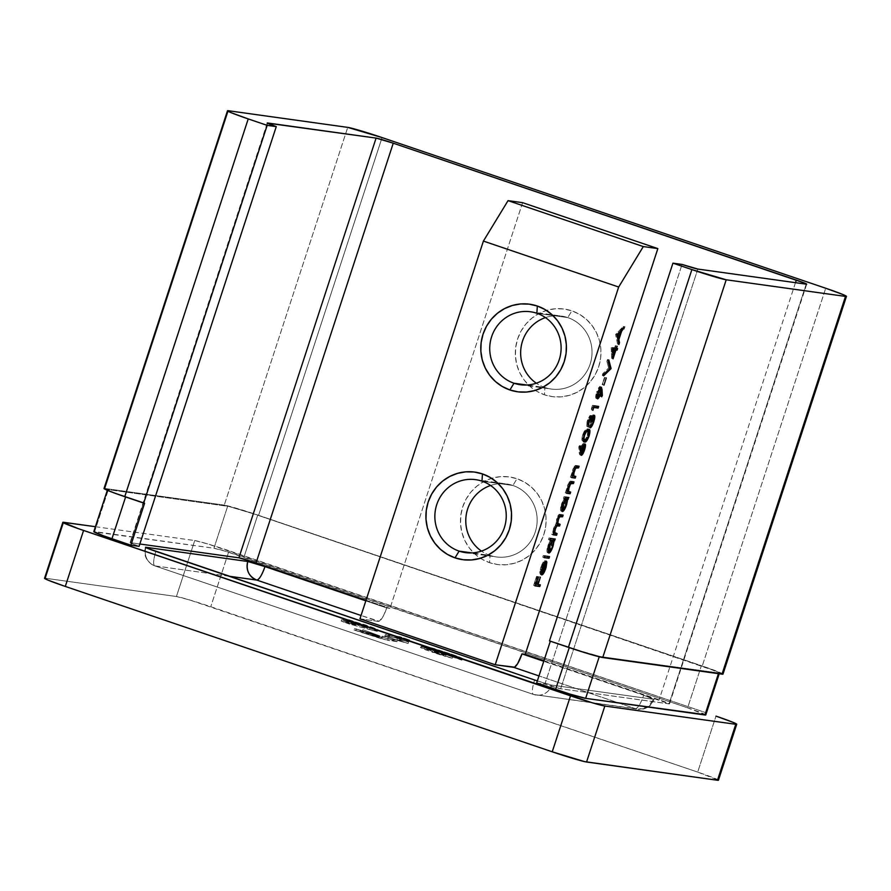 <?xml version="1.0" encoding="UTF-8"?>
<svg xmlns="http://www.w3.org/2000/svg" width="891" height="891" viewBox="0 0 891 891"><rect width="100%" height="100%" fill="white"/><g stroke="black" fill="none" stroke-linecap="round" stroke-linejoin="round"><path stroke-width="0.67" stroke-dasharray="4.46 3.34" d="M490.039 555.427A36.832 35.673 97.9 0 1 481.441 551.095A36.832 35.673 -82.1 0 0 490.039 555.427L471.985 552.91L490.039 555.427A36.832 35.673 -82.1 0 0 496.376 556.931A36.832 35.673 -82.1 0 0 536.182 528.686A36.832 35.673 -82.1 0 0 512.893 485.472L517.003 478.734A44.205 42.813 -82.1 0 0 491.587 478.311A44.205 42.813 -82.1 0 0 460.881 514.786A44.205 42.813 -82.1 0 0 480.438 558.278A44.205 42.813 -82.1 0 0 489.56 562.678L490.039 555.427L489.56 562.678L481.908 559.18L475.081 554.202L469.334 547.943L464.89 540.637L461.928 532.562L460.547 524.031L460.814 515.377L462.707 506.923L466.16 498.993L471.049 491.91L477.164 485.929L484.292 481.274L492.144 478.144L500.43 476.652L508.817 476.852L517.003 478.734L524.654 482.22L531.481 487.199L537.24 493.458L541.672 500.764L544.646 508.839L546.027 517.37L545.76 526.024L543.866 534.477L540.403 542.407L535.524 549.491L529.399 555.483L522.282 560.127L514.419 563.257L506.144 564.749L497.746 564.56L489.56 562.678A44.205 42.813 -82.1 0 0 543.866 534.477A44.205 42.813 -82.1 0 0 517.003 478.734L512.893 485.472A36.832 35.673 -82.1 0 0 506.556 483.969A36.832 35.673 -82.1 0 0 490.585 485.484A36.832 35.673 97.9 0 1 512.893 485.472L498.036 483.401L512.893 485.472A36.832 35.673 97.9 0 1 535.279 531.927A36.832 35.673 97.9 0 1 490.039 555.427M544.902 387.54A36.832 35.673 97.9 0 1 536.304 383.208A36.832 35.673 -82.1 0 0 544.902 387.54L526.859 385.023L544.902 387.54A36.832 35.673 -82.1 0 0 551.251 389.044A36.832 35.673 -82.1 0 0 591.056 360.799A36.832 35.673 -82.1 0 0 567.767 317.586L571.877 310.848A44.205 42.813 -82.1 0 0 546.461 310.424A44.205 42.813 -82.1 0 0 515.755 346.9A44.205 42.813 -82.1 0 0 535.313 390.392A44.205 42.813 -82.1 0 0 544.434 394.791L544.902 387.54L544.434 394.791L536.783 391.294L529.956 386.315L524.209 380.056L519.765 372.75L516.791 364.675L515.421 356.144L515.677 347.49L517.582 339.037L521.035 331.107L525.913 324.023L532.038 318.042L539.166 313.387L547.018 310.257L555.305 308.765L563.691 308.965L571.877 310.848L579.529 314.334L586.356 319.312L592.103 325.571L596.547 332.878L599.52 340.952L600.902 349.484L600.634 358.137L598.741 366.591L595.277 374.521L590.399 381.604L584.273 387.596L577.145 392.24L569.293 395.37L561.007 396.863L552.62 396.673L544.434 394.791A44.205 42.813 -82.1 0 0 598.741 366.591A44.205 42.813 -82.1 0 0 571.877 310.848L567.767 317.586A36.832 35.673 -82.1 0 0 561.43 316.082A36.832 35.673 -82.1 0 0 545.459 317.597A36.832 35.673 97.9 0 1 567.767 317.586L552.91 315.514L567.767 317.586A36.832 35.673 97.9 0 1 590.154 364.04A36.832 35.673 97.9 0 1 544.902 387.54M481.986 481.162L498.036 483.401L481.986 481.162M536.861 313.276L552.91 315.514L536.861 313.276M359.953 618.833L378.497 621.417L361.044 615.492L379.299 621.25L383.553 615.625L386.705 607.929L365.822 600.846L386.705 607.929A14.735 3.609 -71.2 0 1 378.497 621.417L359.953 618.833M228.931 576.199L154.934 565.885L533.664 694.501L635.495 708.69L538.977 675.924L635.495 708.69C637.967 708.178 640.707 703.678 643.703 695.214L543.766 661.278L643.703 695.214A14.735 3.609 -71.2 0 1 635.495 708.69A14.735 14.267 -82.1 0 0 638.034 709.292L533.664 694.501A14.735 3.609 -71.2 0 1 533.497 694.457A14.735 3.609 -71.2 0 1 534.6 680A14.735 3.609 108.8 0 0 533.497 694.457A14.735 3.609 108.8 0 0 533.664 694.501A14.735 14.267 -82.1 0 0 536.204 695.103A14.735 14.267 97.9 0 1 533.664 694.501L154.934 565.885A14.735 14.267 97.9 0 1 145.879 547.609A14.735 14.267 -82.1 0 0 154.934 565.885A14.735 3.609 -71.2 0 1 154.767 565.841A14.735 3.609 -71.2 0 1 155.869 551.384A14.735 3.609 108.8 0 0 154.767 565.841A14.735 3.609 108.8 0 0 154.934 565.885L228.931 576.199M382.094 636.241L388.22 637.098L397.475 640.239L382.506 637.644L354.451 628.545L379.989 635.951L362.871 629.714L379.989 635.951L354.451 628.545L388.097 638.936L397.475 640.239L388.22 637.098L387.763 638.491L397.018 641.643L397.475 640.239L397.018 641.643L387.641 640.328L388.097 638.936L387.641 640.328L362.927 632.978L363.383 631.574L362.927 632.978L353.994 629.937L354.451 628.545L353.994 629.937L356.099 630.238L356.556 628.834L356.099 630.238L366.257 633.679L366.713 632.287L366.257 633.679L378.096 637.143L378.552 635.751L378.096 637.143L379.533 637.343L379.989 635.951L379.533 637.343L360.309 630.817L360.766 629.425L360.309 630.817L362.414 631.118L362.871 629.714L362.414 631.118L381.638 637.644L382.094 636.241L381.638 637.644L387.763 638.491L388.22 637.098L382.094 636.241M377.673 629.982L349.105 622.43L341.687 619.679L356.099 623.577L343.993 618.967L349.606 619.947L375.969 628.756L378.285 629.959L377.216 631.385L377.673 629.982C379.455 630.037 375.389 628.355 365.477 624.936L344.394 618.677L343.224 620.091L344.394 618.677C342.3 618.521 346.209 620.158 356.099 623.577L341.687 619.679L370.11 628.11L369.654 629.514L348.648 623.834L349.105 622.43L348.648 623.834L341.22 621.072L341.687 619.679L341.22 621.072L355.643 624.97L356.099 623.577L355.643 624.97C345.753 621.55 341.843 619.924 343.937 620.08L365.02 626.328L365.477 624.936L365.02 626.328C374.933 629.748 378.998 631.429 377.216 631.385L369.654 629.514L370.11 628.11L377.673 629.982L377.216 631.385L371.146 628.478L351.912 622.141L343.302 620.203L355.643 624.97L341.22 621.072L348.648 623.834L377.216 631.385M397.464 638.301L408.568 642.066L385.335 634.659L399.881 636.686L409.593 639.983L397.464 638.301L409.593 639.983L399.881 636.686L385.335 634.659L408.568 642.066L408.111 643.469L399.881 641.152L400.337 639.76L399.881 641.152L384.879 636.063L385.335 634.659L384.879 636.063L399.424 638.09L399.881 636.686L399.424 638.09L409.136 641.386L409.593 639.983L409.136 641.386L397.007 639.693L397.464 638.301L397.007 639.693L408.111 643.469L408.568 642.066L397.464 638.301M431.255 649.528L452.695 656.823L421.866 646.81L431.667 649.093L425.375 646.209L434.396 648.592L455.501 655.564L462.518 658.672L438.216 650.307L435.276 649.806L445.879 653.66L431.255 649.528L443.462 653.315L445.879 653.66L435.053 649.506L445.7 652.691L462.574 658.616L461.538 660.075L461.995 658.683C464.066 658.783 459.678 656.968 448.841 653.237L425.375 646.209L424.305 647.623L425.375 646.209L431.667 649.093L420.864 646.22L420.407 647.623L421.376 646.209L432.67 650.809L452.695 656.823L435.343 651.198L434.886 652.591L442.526 654.93L442.983 653.526L442.526 654.93L452.238 658.226L452.695 656.823L452.238 658.226L445.522 656.455L445.979 655.063L445.522 656.455L432.213 652.212L432.67 650.809L432.213 652.212L420.92 647.612L431.211 650.497L431.667 649.093L431.211 650.497L424.907 647.612L448.385 654.64L448.841 653.237L448.385 654.64C459.221 658.371 463.61 660.175 461.538 660.075L451.826 656.778L452.283 655.375L451.826 656.778L445.244 654.094L445.7 652.691L445.244 654.094L434.596 650.909L435.053 649.506L434.496 651.043L445.422 655.052L445.879 653.66L445.422 655.052L443.005 654.718L443.462 653.315L443.005 654.718L430.799 650.931L431.255 649.528L430.587 650.942L431.255 649.528L435.343 651.198L434.886 652.591L452.238 658.226L424.561 649.494L420.597 647.579L431.211 650.497L424.316 647.657L430.832 649.082L451.848 655.832L462.061 660.064L437.759 651.711L445.422 655.052L430.799 650.931M722.98 674.131A29.47 1.337 18.1 0 0 702.253 665.989L825.712 288.239L702.253 665.989L722.924 674.186M104.982 488.491L228.441 110.74L104.982 488.491L108.357 489.638L227.651 506.266A25.783 1.169 -161.9 0 1 257.677 515.198L701.34 665.855A25.783 1.169 -161.9 0 1 719.482 672.983A25.783 1.169 -161.9 0 1 718.647 673.017L599.353 656.377L602.739 657.536L599.353 656.377A25.783 1.169 -161.9 0 1 569.327 647.456L550.382 641.03L569.271 647.623L599.353 656.377L718.647 673.017L722.022 674.164L716.208 671.279L257.677 515.198L258.59 515.321L382.061 137.57L258.59 515.321L702.253 665.989L258.59 515.321A29.47 1.337 18.1 0 0 224.265 505.119L347.735 127.38L224.265 505.119L258.59 515.321L224.265 505.119L227.651 506.266L108.357 489.638L107.722 489.905L110.796 491.364L124.751 496.666L144.598 503.226L125.664 496.788A25.783 1.169 -161.9 0 1 107.521 489.671A25.783 1.169 -161.9 0 1 108.357 489.638L104.982 488.491L224.265 505.119L104.982 488.491A29.47 1.337 18.1 0 0 104.024 488.524M536.672 682.996L544.869 684.143L682.049 264.427L544.869 684.143L536.672 682.996M95.415 526.704L194.728 540.547L207.792 543.956L706.44 712.878L229.054 550.749L210.755 606.715L229.054 550.749A29.47 1.337 -161.9 0 0 194.728 540.547L176.429 596.513L45.508 578.259L63.796 522.304L45.508 578.259L176.429 596.513L189.505 599.921L697.698 772.085L210.755 606.715A29.47 1.337 18.1 0 0 176.429 596.513L194.728 540.547L95.415 526.704M705.717 715.005L687.618 707.833L225.367 551.217L213.929 548.243L94.012 531.882M139.085 546.339L130.131 542.831L139.842 544L130.531 542.708A14.735 0.668 18.1 0 0 130.053 542.719A14.735 0.668 18.1 0 0 139.085 546.339M366.023 600.256L389.98 608.386L386.705 607.929L389.98 608.386L366.023 600.256M537.306 680.902L551.763 685.101L653.593 699.301L643.703 695.214L653.593 699.301L647.534 707.187L638.034 709.292A14.735 14.267 -82.1 0 0 653.593 699.301L551.763 685.101A14.735 14.267 97.9 0 1 536.204 695.103A14.735 14.267 -82.1 0 0 551.763 685.101A14.735 0.668 -161.9 0 1 537.351 680.924M543.956 660.688L669.486 703.901L560.662 688.776L544.869 684.143A14.735 0.668 18.1 0 0 560.662 688.776L669.041 703.89A14.735 0.668 18.1 0 0 669.52 703.868A14.735 0.668 18.1 0 0 659.151 699.803L543.956 660.688M795.485 282.67L659.151 699.803L795.485 282.67M522.594 202.669L389.98 608.386L522.594 202.669M718.436 780.226A29.47 1.337 18.1 0 0 697.698 772.085L715.985 716.119L697.698 772.085L718.38 780.271M45.508 578.259A29.47 1.337 18.1 0 0 44.55 578.292M267.612 123.303L130.531 542.708L267.612 123.303M806.221 284.173L669.041 703.89L806.221 284.173M697.842 269.06L560.662 688.776L697.842 269.06M145.5 547.308C144.153 551.752 144.687 555.939 147.126 559.871L151.136 564.025L154.767 565.841L533.497 694.457L638.034 709.292L645.34 708.456C649.628 706.719 652.535 703.656 654.072 699.279L653.593 699.301M535.068 585.599L533.631 585.398L534.979 585.855L533.631 585.398L536.582 576.377L538.42 576.911L537.073 576.455L534.667 583.805L535.558 584.106L537.496 584.474L536.148 584.017L538.554 576.655L540.403 577.179L539.044 576.722L536.638 584.084L540.336 584.864L536.638 584.084L539.044 576.722L536.148 584.017L534.667 583.805L536.582 576.377L533.631 585.398L535.068 585.599M541.182 574.116L540.414 574.439L539.757 572.713L540.826 567.333L543.298 561.987L545.002 560.684L541.037 572.79C541.917 572.646 542.886 571.064 543.956 568.035L545.303 568.491L543.956 568.035L544.835 562.945L546.194 563.413L544.835 562.945L545.526 561.497L546.874 561.965L545.526 561.497L544.446 567.879L545.392 568.202L544.446 567.879L542.04 573.125M540.414 574.439L539.757 572.713L541.104 573.169L539.757 572.713L539.812 571.621L540.826 567.333L542.173 567.79L540.826 567.333L541.995 564.304L543.298 561.987L544.646 562.444L543.298 561.987L544.245 560.94L546.35 561.141L545.002 560.684L541.037 572.79L543.61 569.004L545.526 561.497L544.223 568.558L542.329 572.69L540.414 574.439L541.594 574.829L540.314 574.405L541.661 574.862M544.022 562.288L541.283 567.311L540.67 572.545L544.022 562.288L544.624 562.488L544.022 562.288L541.283 567.311L540.67 572.545L544.022 562.288M541.305 571.12L540.469 570.841L541.305 571.12M542.229 567.634L541.283 567.311L542.229 567.634M544.178 557.343L542.742 557.142L544.089 557.599L542.742 557.142L543.276 555.483L549.569 556.63L543.276 555.483L542.742 557.142L544.178 557.343M549.825 540.046L548.477 539.59L549.023 537.919L555.305 539.066L549.023 537.919L548.477 539.59L549.825 540.046M548.321 552.264L551.184 547.174L552.799 540.191L551.663 545.804L552.609 546.127L551.663 545.804L549.134 551.295M547.531 552.598C546.562 552.008 546.74 549.558 548.043 545.247L547.007 551.975L548.789 553.033M548.043 545.247L549.402 545.704L548.043 545.247L550.571 539.879L548.043 545.247M549.914 539.779L548.477 539.59L549.914 539.779M549.324 551.362L548.076 550.939C549.045 550.705 550.103 548.956 551.251 545.682L552.609 546.15L551.251 545.682C552.275 542.341 552.409 540.458 551.663 540.024L551.418 545.158L548.232 550.928L547.62 549.179L548.165 546.339L551.351 540.08M551.663 540.024C550.705 540.202 549.636 541.962 548.488 545.281L549.435 545.604L548.488 545.281C547.475 548.589 547.341 550.471 548.076 550.939L548.076 550.939M553.111 534.522L551.674 534.322L553.033 534.778L551.674 534.322L552.22 532.662L554.18 533.208L552.832 532.751L552.955 530.802L554.302 531.259L552.955 530.802L553.679 527.995L555.037 528.452L553.679 527.995L555.939 523.808L557.287 524.264L555.939 523.808L556.708 518.729L558.067 519.186L556.708 518.729C557.989 515.343 559.036 513.895 559.882 514.374L563.134 515.109L559.537 514.374L557.955 515.811L555.939 523.808L554.213 526.57L552.832 532.751L551.674 534.322L553.111 534.522M557.243 523.696L556.441 522.872L556.719 520.221L558.067 516.758L559.336 516.045C558.746 515.566 557.989 516.58 557.053 519.074L558 519.397L557.053 519.074C556.151 522.494 556.262 524.042 557.398 523.708L560.116 524.354L557.398 523.708M554.18 532.952L553.4 532.027L553.857 528.886L555.405 525.567L556.43 525.311C555.828 524.743 555.026 525.757 554.024 528.341L554.97 528.664L554.024 528.341C553.144 531.626 553.222 533.163 554.258 532.952L557.087 533.609L554.258 532.952M564.816 498.715L563.468 498.258L564.014 496.599L568.881 497.546L564.014 496.599L563.468 498.258L564.816 498.715M561.898 510.732L564.76 505.654L566.375 498.659L565.239 504.284L566.186 504.607L565.239 504.284L562.7 509.775M561.107 511.078C560.138 510.476 560.305 508.026 561.62 503.716L560.584 510.443L562.355 511.512M561.62 503.716L562.967 504.183L561.62 503.716L564.114 498.347L564.861 498.604L563.468 498.258L564.114 498.347L561.62 503.716M562.9 509.841L561.653 509.418C562.622 509.173 563.68 507.425 564.827 504.161L566.175 504.618L564.827 504.161C565.852 500.82 565.985 498.938 565.228 498.503L565.707 500.23L564.827 504.161L561.798 509.407L561.196 507.658L561.731 504.818L564.927 498.559M565.228 498.503C564.27 498.682 563.212 500.43 562.054 503.76L563.001 504.083L562.054 503.76C561.052 507.057 560.918 508.95 561.653 509.418L561.653 509.418M566.687 493.001L565.25 492.801L566.598 493.258L565.25 492.801L565.796 491.141L567.779 491.687L566.431 491.231L567.411 485.985L568.77 486.441L567.411 485.985C568.781 482.287 569.928 480.683 570.853 481.173L573.993 481.886L570.585 481.162L569.327 481.931L565.25 492.801L566.687 493.001M567.177 491.064L568.18 485.15L569.149 483.323L570.452 482.855L569.583 482.944L570.184 483.145L569.583 482.944L567.756 486.33L568.703 486.653L567.756 486.33L567.177 491.064L570.663 492.088L568.035 491.453M571.81 477.342L570.374 477.142L571.721 477.598L570.374 477.142L570.908 475.482L572.902 476.028L571.543 475.571L572.534 470.325L573.882 470.782L572.534 470.325C573.904 466.628 575.051 465.024 575.965 465.514L579.117 466.227L575.709 465.503L574.439 466.271L570.374 477.142L571.81 477.342M572.3 475.404L573.292 469.49L574.495 467.43L575.564 467.196L574.706 467.285L575.296 467.485L574.706 467.285L572.868 470.671L573.815 470.994L572.868 470.671L572.3 475.404L575.786 476.429L573.158 475.794M584.117 445.511L583.204 449.498L584.128 445.333L583.883 443.651L582.948 443.818L579.829 450.723L579.484 445.567L578.805 446.803L579.384 454.165L581.155 455.323L579.907 454.9L580.698 454.466L579.907 454.9L579.195 452.639L580.542 453.096L579.195 452.639L578.805 446.803L580.152 447.26L578.805 446.803L579.484 445.567L580.832 446.023L579.484 445.567L579.829 450.723L580.397 450.913L579.829 450.723L580.409 448.797L581.756 449.264L580.409 448.797C581.578 445.444 582.658 443.685 583.627 443.506L584.975 443.963L583.627 443.506L584.14 444.442M583.204 449.498L584.095 449.799L583.204 449.498L581.4 453.564L583.204 449.498M579.907 454.9L581.199 455.334M583.104 445.177L582.747 449.342L580.475 453.241L580.364 450.701L581.979 446.391L583.104 445.177L580.787 449.22L581.678 449.521L580.787 449.22L580.475 453.241L582.747 449.342L583.104 445.177L584.507 445.645M584.095 449.799L582.747 449.342L584.095 449.799M581.734 453.675L580.475 453.241M588.628 431.211L587.737 435.632L588.628 435.933L587.737 435.632L585.476 440.277M583.627 441.479L584.195 441.847M584.852 440.934L586.98 437.648L588.505 432.514L588.372 429.651L586.378 428.994L583.928 431.879L582.224 436.534L581.901 440.154L583.193 441.468C581.645 441.825 581.478 439.642 582.681 434.919L584.039 435.387L582.681 434.919C584.541 430.242 586.078 428.237 587.303 428.883L588.183 429.339M583.193 434.931L584.607 431.912L586.757 430.542C585.832 429.974 584.652 431.444 583.193 434.931C582.324 438.55 582.502 440.165 583.739 439.798L582.669 438.907L583.193 434.931L584.084 435.242L583.193 434.931M587.058 430.631L587.871 432.157L587.269 435.499L585.755 438.695L583.739 439.798L585.086 440.265L584.218 439.809M583.438 439.731L583.739 439.798C584.63 440.466 585.81 439.029 587.269 435.499L587.737 431.422L586.757 430.542L589.096 431.879L587.737 431.422M588.617 435.966L587.269 435.499L588.617 435.966M593.439 416.788L592.392 421.41C591.212 424.862 590.065 426.856 588.951 427.379L591.902 421.309L592.482 416.465L589.552 422.011L589.82 417.077L587.848 420.697L588.739 420.998L587.848 420.697L587.86 424.851L586.779 426.332L588.138 426.789L586.779 426.332L587.347 420.652L588.706 421.109L587.347 420.652L590.365 415.418L591.78 415.897M590.7 417.378L593.206 414.961L592.392 421.41L593.283 421.71L592.392 421.41L588.951 427.379L590.31 427.836L588.951 427.379L589.497 425.72L590.856 426.176L589.497 425.72L590.633 424.361L591.992 424.818L590.633 424.361L591.902 421.309L593.261 421.766L591.902 421.309L592.827 416.587L591.78 416.932L590.588 419.16L589.552 422.011L590.443 422.312L589.062 421.933L590.41 422.401L589.062 421.933L589.82 417.077L590.354 417.266L588.84 418.247L586.779 426.332L587.046 421.643L589.708 415.819L590.365 415.418L590.644 417.723L591.379 417.968L590.644 417.723L591.713 415.774L593.072 416.231L591.713 415.774L592.927 414.783L594.286 415.251L592.927 414.783L593.439 415.763M590.365 415.418L590.755 416.799M592.693 418.068L592.749 417.434M592.871 410.339L591.513 409.871L591.379 408.724L592.727 409.181L591.379 408.724L592.493 405.294L598.663 406.43L592.493 405.294L591.379 408.724L591.513 409.871L592.871 410.339M593.395 407.154L592.448 407.031L593.339 407.332L592.448 407.031L591.513 409.871L592.448 407.031L593.395 407.154M601.035 389.189L601.002 395.069L601.603 395.27L600.322 396.361L601.681 396.818L600.322 396.361L600.055 390.949L600.902 391.238L600.055 390.949L599.454 392.898L600.334 393.198L599.454 392.898L597.627 397.018L600.055 390.949L600.322 396.361L601.002 395.069L601.035 389.189M596.168 398.366C595.377 397.876 595.533 395.849 596.625 392.274L595.734 397.854L597.015 397.865L596.168 398.366L597.404 398.789L596.101 398.344L597.449 398.8M600.679 388.832L599.598 386.839L596.625 392.274L597.984 392.731L596.625 392.274C597.85 388.788 598.964 386.939 599.977 386.739L601.336 387.195L599.977 386.739L600.545 387.63M600.634 388.231L600.512 387.496M597.961 397.13L596.524 396.595L596.424 395.303L599.186 388.454L599.298 391.762L596.692 396.707L599.064 392.519L600.411 392.976L599.064 392.519L599.454 388.409L597.093 392.43L597.048 396.818M597.984 392.731L597.093 392.43L597.984 392.731M597.995 397.152L596.692 396.707M603.497 384.923L602.116 384.556L603.463 385.012L602.116 384.556L604.443 377.439L605.791 377.895L604.933 377.506L606.281 377.962L604.933 377.506L602.606 384.622L603.497 384.923M602.116 384.556L604.933 377.506L602.116 384.556M609.99 368.362L602.271 375.401L603.619 375.857L602.271 375.401L602.851 373.619L604.198 374.075L602.851 373.619L608.653 367.983L610.012 368.44L608.653 367.983L606.882 361.278L608.241 361.735L606.882 361.278L607.462 359.496L608.82 359.964L607.462 359.496L609.99 368.362M602.271 375.401L602.851 373.619L608.653 367.983L606.882 361.278L607.462 359.496L609.644 368.239L602.271 375.401M613.064 358.817L611.705 358.36L611.181 347.724L615.982 348.303L614.623 347.846L615.325 345.708L616.683 346.176L615.815 345.775L617.173 346.243L615.815 345.775L615.124 347.913L617.586 348.526L615.124 347.913L615.325 345.708L614.623 347.846L611.181 347.724L611.705 358.36L613.064 358.817M614.545 349.662L611.705 358.36L614.545 349.662M612.596 349.305L611.994 349.216L612.284 355.03L614.088 349.506L612.284 355.03L612.885 355.231L612.284 355.03L611.994 349.216L612.596 349.305M616.962 335.049L615.681 334.348L617.04 334.804L615.681 334.348L623.288 326.474L624.647 326.941L623.288 326.474L623.188 328.445L620.259 330.806L617.786 338.38L620.259 330.806L623.288 326.474L615.681 334.348L616.962 335.049M617.697 338.647L618.454 342.333L617.552 344.037L618.9 344.494L617.552 344.037L615.603 334.582L617.552 344.037L617.697 338.647M619.479 331.608L617.318 338.224L616.583 334.615L619.479 331.608L616.583 334.615L617.318 338.224L619.479 331.608M705.761 714.961A25.783 1.169 18.1 0 0 687.618 707.833L701.34 665.855L687.618 707.833L243.967 557.165L257.677 515.198L243.967 557.165A25.783 1.169 18.1 0 0 213.929 548.243L227.651 506.266L213.929 548.243L94.646 531.604L108.357 489.638L94.646 531.604A25.783 1.169 18.1 0 0 93.8 531.637M718.647 673.017L718.436 673.663L718.647 673.017M397.018 641.643L387.763 638.491L381.638 637.644L362.414 631.118L377.806 637.11L353.994 629.937L382.05 639.047L397.018 641.643M344.394 618.677L343.937 620.08M353.493 623.355L367.37 628.066L353.181 623.399L353.961 621.951L353.493 623.355L358.527 625.471L358.984 624.068L353.961 621.951L363.06 624.636L362.604 626.028L353.493 623.355L353.961 621.951L358.984 624.068L358.527 625.471L367.705 628.055L368.161 626.663L367.37 628.066L362.604 626.028L363.06 624.636L367.827 626.663L358.984 624.068L367.76 626.395L353.961 621.951M367.37 628.066L367.827 626.663M399.881 641.152L384.879 636.063L399.424 638.09L409.136 641.386L397.007 639.693L408.111 643.469L399.881 641.152M421.376 646.209L420.92 647.612M425.375 646.209L424.907 647.612M461.995 658.683L461.538 660.075M451.826 656.778L452.283 655.375M434.596 650.909L435.053 649.506M475.638 479.659L506.556 483.969M530.513 311.772L561.43 316.082M267.233 123.003L130.053 542.719M669.52 703.868L806.7 284.151M520.344 384.734L551.251 389.044M465.47 552.62L496.376 556.931M585.064 443.996L583.716 443.529M588.984 429.429L587.626 428.961M594.353 415.262L592.994 414.805M593.84 416.921L592.482 416.465M601.403 387.217L600.055 386.761M600.812 388.877L599.454 388.409M107.321 490.284L107.521 489.671M719.226 673.774L719.482 672.983"/><path stroke-width="1.34" d="M481.986 481.162A36.832 35.673 -82.1 0 0 436.735 504.651A36.832 35.673 -82.1 0 0 459.121 551.117L455.011 557.855A44.205 42.813 97.9 0 1 428.159 502.101A44.205 42.813 97.9 0 1 482.454 473.912L481.986 481.162A36.832 35.673 97.9 0 1 505.275 524.376A36.832 35.673 97.9 0 1 465.47 552.62A36.832 35.673 97.9 0 1 459.121 551.117A36.832 35.673 97.9 0 1 435.833 507.903A36.832 35.673 97.9 0 1 475.638 479.659A36.832 35.673 97.9 0 1 481.986 481.162L482.454 473.912L490.106 477.409L496.933 482.376L502.68 488.647L507.124 495.953L510.098 504.028L511.479 512.559L511.211 521.213L509.318 529.666L505.854 537.585L500.976 544.679L494.85 550.66L487.722 555.305L479.87 558.434L471.584 559.938L463.197 559.737L455.011 557.855L447.36 554.358L440.533 549.391L434.786 543.131L430.342 535.814L427.368 527.739L425.998 519.219L426.254 510.554L428.159 502.101L431.612 494.182L436.49 487.087L442.615 481.107L449.743 476.462L457.595 473.333L465.882 471.829L474.268 472.03L482.454 473.912A44.205 42.813 97.9 0 1 509.318 529.666A44.205 42.813 97.9 0 1 455.011 557.855L459.121 551.117L471.985 552.91L459.121 551.117A36.832 35.673 -82.1 0 0 504.373 527.617A36.832 35.673 -82.1 0 0 481.986 481.162M481.441 551.095A36.832 35.673 97.9 0 1 466.138 515.521A36.832 35.673 97.9 0 1 490.585 485.484A36.832 35.673 -82.1 0 0 466.138 515.521A36.832 35.673 -82.1 0 0 481.441 551.095M536.861 313.276A36.832 35.673 -82.1 0 0 491.609 336.765A36.832 35.673 -82.1 0 0 513.996 383.23L509.886 389.968A44.205 42.813 97.9 0 1 483.033 334.214A44.205 42.813 97.9 0 1 537.329 306.025L536.861 313.276A36.832 35.673 97.9 0 1 560.149 356.489A36.832 35.673 97.9 0 1 520.344 384.734A36.832 35.673 97.9 0 1 513.996 383.23A36.832 35.673 97.9 0 1 490.707 340.017A36.832 35.673 97.9 0 1 530.513 311.772A36.832 35.673 97.9 0 1 536.861 313.276L537.329 306.025L544.98 309.522L551.807 314.49L557.554 320.76L561.998 328.066L564.972 336.141L566.342 344.672L566.086 353.326L564.181 361.779L560.729 369.698L555.85 376.793L549.725 382.774L542.597 387.418L534.745 390.548L526.458 392.051L518.072 391.851L509.886 389.968L502.234 386.471L495.407 381.504L489.66 375.245L485.216 367.927L482.243 359.864L480.873 351.332L481.129 342.667L483.033 334.214L486.486 326.295L491.364 319.201L497.49 313.22L504.618 308.576L512.47 305.446L520.756 303.942L529.143 304.143L537.329 306.025A44.205 42.813 97.9 0 1 564.181 361.779A44.205 42.813 97.9 0 1 509.886 389.968L513.996 383.23L526.859 385.023L513.996 383.23A36.832 35.673 -82.1 0 0 559.236 359.73A36.832 35.673 -82.1 0 0 536.861 313.276M536.304 383.208A36.832 35.673 97.9 0 1 521.012 347.635A36.832 35.673 97.9 0 1 545.459 317.597A36.832 35.673 -82.1 0 0 521.012 347.635A36.832 35.673 -82.1 0 0 536.304 383.208M495.207 664.764L359.953 618.833L495.207 664.764L618.677 287.025L643.302 246.573L657.848 248.6L525.245 654.328L521.97 653.871L517.671 663.617L514.553 667.181L495.207 664.764L618.677 287.025L483.412 241.082L359.953 618.833L483.412 241.082L618.677 287.025L643.302 246.573L508.048 200.642L483.412 241.082L508.048 200.642L522.594 202.669L508.048 200.642L643.302 246.573L657.848 248.6L522.594 202.669L657.848 248.6L525.245 654.328L543.956 660.688L521.97 653.871L543.766 661.278L521.97 653.871A14.735 3.609 108.8 0 1 513.762 667.348L495.207 664.764M361.044 615.492L256.764 580.074L228.931 576.199L256.764 580.074A14.735 3.609 108.8 0 0 264.972 566.598L247.809 561.497L145.979 547.297L147.371 548.288L537.351 680.924A14.735 0.668 -161.9 0 1 534.6 680L155.869 551.384A14.735 0.668 -161.9 0 1 145.5 547.308A14.735 0.668 -161.9 0 1 145.979 547.297L247.809 561.497L264.972 566.598L365.822 600.846L264.972 566.598C261.976 575.063 259.236 579.551 256.764 580.074C248.812 576.455 245.827 570.262 247.809 561.497A14.735 14.267 -82.1 0 0 256.764 580.074L361.044 615.492M538.977 675.924L513.762 667.348L538.977 675.924M722.746 673.852L602.739 657.536L584.663 652.602L549.48 640.896L672.939 263.157L691.884 269.583L568.413 647.334L549.48 640.896L672.939 263.157L691.884 269.583L568.413 647.334A29.47 1.337 18.1 0 0 602.739 657.536L726.21 279.785A29.47 1.337 -161.9 0 1 691.884 269.583L726.21 279.785L845.492 296.413L722.022 674.164L602.739 657.536L726.21 279.785L845.492 296.413L722.022 674.164A29.47 1.337 18.1 0 0 722.98 674.131L846.45 296.38A29.47 1.337 -161.9 0 1 845.492 296.413L846.216 296.102L842.708 294.442L825.712 288.239A29.47 1.337 -161.9 0 1 846.45 296.38M825.712 288.239L382.061 137.57L347.735 127.38A29.47 1.337 -161.9 0 1 382.061 137.57L825.712 288.239M347.735 127.38L228.441 110.74L227.717 111.052L231.226 112.723L248.221 118.915A29.47 1.337 -161.9 0 1 227.483 110.774A29.47 1.337 -161.9 0 1 228.441 110.74L347.735 127.38M227.483 110.774L104.024 488.524A29.47 1.337 18.1 0 0 124.751 496.666L248.221 118.915L267.155 125.353L143.696 503.092L124.751 496.666L248.221 118.915L267.155 125.353L276.266 126.622L139.085 546.339L130.888 545.192L144.598 503.226L143.696 503.092L267.155 125.353L276.266 126.622A14.735 0.668 -161.9 0 1 267.233 123.003A14.735 0.668 -161.9 0 1 267.712 122.991L376.091 138.094L238.911 557.811L256.073 562.912L366.023 600.256L256.073 562.912L393.254 143.195L796.331 280.086L795.485 282.67L796.331 280.086A14.735 0.668 -161.9 0 1 806.7 284.151A14.735 0.668 -161.9 0 1 806.221 284.173L697.842 269.06A14.735 0.668 -161.9 0 1 682.049 264.427L672.939 263.157L682.049 264.427L697.842 269.06L806.221 284.173L804.829 283.182L393.254 143.195L256.073 562.912A14.735 0.668 18.1 0 0 238.911 557.811L139.842 544L238.911 557.811L376.091 138.094A14.735 0.668 -161.9 0 1 393.254 143.195L376.091 138.094L267.311 123.114L276.266 126.622L139.085 546.339L130.888 545.192L144.598 503.226L114.961 493.224L105.494 489.471L104.08 488.468L104.982 488.491M719.482 672.983L705.761 714.961A25.783 1.169 18.1 0 1 704.926 714.983L718.436 673.663L704.926 714.983L585.643 698.355L599.231 656.778L585.643 698.355A25.783 1.169 18.1 0 1 555.605 689.422L569.271 647.623L555.605 689.422L536.672 682.996L550.337 641.186L536.672 682.996L569.828 694.044L585.643 698.355L705.561 714.716M613.064 358.817L615.926 350.04L617.04 350.185L617.586 348.526L616.472 348.37L617.173 346.243L615.982 348.303L612.54 348.181L613.064 358.817L615.926 350.04L617.04 350.185L617.586 348.526L616.472 348.37L617.173 346.243L615.982 348.303L612.652 347.846L613.064 358.817M603.964 385.09L606.281 377.962L603.964 385.09M592.871 410.339L593.796 407.488L598.117 408.089L598.663 406.43L593.852 405.761L592.871 410.339L593.796 407.488L598.117 408.089L598.663 406.43L593.852 405.761L592.871 410.339M589.096 436.089L589.719 430.108L588.216 429.339L586.612 430.32L583.572 436.991L583.772 441.613L586.211 441.39L589.096 436.089C590.321 431.322 590.176 429.072 588.661 429.351C587.436 428.694 585.899 430.709 584.039 435.387C582.837 440.098 583.004 442.281 584.541 441.925C585.732 442.649 587.247 440.7 589.096 436.089M575.241 478.088L575.786 476.429L573.782 476.006L573.537 474.068L575.619 468.12L578.571 467.886L579.117 466.227L577.323 465.971L576.254 466.249L574.65 468.766L572.902 476.028L572.267 475.939L571.721 477.598L575.241 478.088L571.81 477.342L575.241 478.088L575.786 476.429L573.648 475.861L574.227 471.127L576.054 467.742L578.571 467.886L579.117 466.227L577.323 465.971C576.399 465.481 575.263 467.084 573.882 470.782L572.902 476.028L572.267 475.939L571.721 477.598L575.241 478.088M564.816 498.715L565.473 498.804L562.756 504.874L561.931 510.911L562.644 511.534L563.858 510.51L566.587 504.74L567.723 499.127L568.881 497.546L565.362 497.055L564.816 498.715L565.473 498.804L562.967 504.183C561.664 508.483 561.497 510.944 562.455 511.534C563.702 511.289 565.083 509.028 566.587 504.74L567.723 499.127L568.881 497.546L565.362 497.055L564.816 498.715M549.825 540.046L551.93 540.336L548.644 548.422L548.355 552.431L549.079 553.055L551.997 548.956L554.157 540.648L555.305 539.066L550.371 538.387L549.825 540.046L551.93 540.336L549.402 545.704C548.088 550.014 547.92 552.465 548.889 553.066C550.137 552.821 551.507 550.549 553.021 546.261L554.157 540.648L555.305 539.066L550.371 538.387L549.825 540.046M545.303 568.491L542.396 573.247L546.35 561.141L543.343 564.76L541.16 572.078L541.617 574.851L543.688 573.158L546.105 567.378L546.874 561.965L545.303 568.491C544.245 571.521 543.276 573.102 542.396 573.247L546.35 561.141L544.646 562.444L542.173 567.79L541.104 573.169L541.773 574.895C542.987 574.728 544.334 572.545 545.804 568.347L546.874 561.965L545.303 568.491M539.79 586.523L540.336 584.864L537.997 584.541L540.403 577.179L537.496 584.474L536.014 584.262L537.93 576.845L534.979 585.855L539.79 586.523L535.068 585.599L539.79 586.523L540.336 584.864L537.997 584.541L540.403 577.179L537.496 584.474L536.014 584.262L537.93 576.845L534.979 585.855L539.79 586.523M549.023 558.289L549.569 556.63L544.635 555.939L544.089 557.599L549.023 558.289L544.178 557.343L549.023 558.289L549.569 556.63L544.635 555.939L544.089 557.599L549.023 558.289M555.605 533.408C554.57 533.631 554.492 532.094 555.371 528.797L555.371 528.797C556.374 526.213 557.176 525.2 557.788 525.768L559.57 526.024L558.223 525.556L558.679 524.153L558.223 525.556L559.57 526.024L560.116 524.354L558.746 524.164C557.621 524.498 557.499 522.961 558.401 519.531L558.401 519.531C559.336 517.036 560.105 516.023 560.695 516.502L562.6 516.769L561.241 516.301L561.698 514.909L561.241 516.301L562.6 516.769L563.134 515.109L561.23 514.842C560.394 514.352 559.336 515.8 558.067 519.186L557.287 524.264L553.033 534.778L556.552 535.268L557.087 533.609L554.748 532.484L555.371 528.797L556.908 525.902L559.57 526.024L560.116 524.354L557.788 523.34L558.401 519.531L559.693 516.825L562.6 516.769L563.134 515.109L560.606 514.898L559.314 516.268L557.287 524.264L555.037 528.452L554.18 533.208L553.033 534.778L556.552 535.268L553.111 534.522L556.552 535.268L557.087 533.609L554.035 532.896M570.117 493.748L570.663 492.088L568.658 491.665L568.425 489.727L570.507 483.78L573.459 483.546L573.993 481.886L572.2 481.63L570.674 482.387L569.538 484.426L567.779 491.687L567.144 491.598L566.598 493.258L570.117 493.748L566.687 493.001L570.117 493.748L570.663 492.088L568.536 491.52L569.104 486.787L570.942 483.401L573.459 483.546L573.993 481.886L572.2 481.63C571.287 481.14 570.14 482.744 568.77 486.441L567.779 491.687L567.144 491.598L566.598 493.258L570.117 493.748M580.542 453.096L581.266 455.357L582.837 453.898L584.908 448.83L585.42 444.464L584.663 444.019L583.449 445.422L581.177 451.18L580.832 446.023L580.152 447.26L581.266 455.357C582.257 455.178 583.36 453.385 584.563 449.955C585.643 446.413 585.788 444.42 584.975 443.963C584.006 444.141 582.937 445.912 581.756 449.264L581.177 451.18L580.832 446.023L580.152 447.26L580.542 453.096M593.785 416.91L592.827 416.587L593.785 416.91L593.261 421.766L590.31 427.836C591.412 427.312 592.56 425.319 593.74 421.866L593.74 421.866C594.932 418.035 595.11 415.83 594.286 415.251L592.003 418.18L591.379 417.968L592.003 418.18L591.713 415.874L588.706 421.109L588.138 426.789L588.673 425.13L587.86 424.851L588.673 425.13L589.207 421.153L590.733 417.846L591.39 418.091L590.9 422.468L592.793 417.89L593.64 416.932L594.074 417.378L593.261 421.766L590.521 427.725L593.74 421.866L594.553 415.418L593.484 415.707L592.003 418.18L591.969 416.052L591.067 416.275L588.149 423.069L588.138 426.789L588.739 420.998L591.178 417.545L590.9 422.468L593.84 416.921L592.482 416.465M602.049 389.534L601.336 387.195L599.732 388.721L597.794 393.299L597.093 398.31L597.839 398.767L599.097 397.297L601.403 391.405L601.681 396.818L602.349 395.526L601.336 387.195C600.311 387.407 599.197 389.244 597.984 392.731C596.881 396.306 596.725 398.333 597.527 398.823C598.518 398.6 599.621 396.773 600.801 393.354L601.403 391.405L601.681 396.818L602.349 395.526L602.049 389.534M610.992 368.696L608.82 359.964L608.241 361.735L610.012 368.44L604.198 374.075L603.619 375.857L610.992 368.696L609.99 368.362L611.07 368.462L608.82 359.964L608.241 361.735L610.012 368.44L604.198 374.075L603.619 375.857L610.992 368.696M616.962 335.049L618.9 344.494L619.49 342.679L618.877 339.649L621.617 331.263L624.647 326.941L617.04 334.804L618.9 344.494L619.49 342.679L618.877 339.649L621.617 331.263L624.647 326.941L616.962 335.049M718.202 779.948L717.478 780.26L735.766 724.294L604.844 706.04L586.556 762.005L717.478 780.26A29.47 1.337 18.1 0 0 718.436 780.226L736.723 724.26A29.47 1.337 -161.9 0 0 715.985 716.119L732.992 722.323L736.489 723.982L735.766 724.294L604.844 706.04L591.78 702.631L78.441 528.697L62.905 522.282L95.415 526.704L63.796 522.304A29.47 1.337 -161.9 0 0 62.838 522.338A29.47 1.337 -161.9 0 0 83.576 530.468L65.288 586.434L552.231 751.804L570.518 695.838L83.576 530.468L65.288 586.434L48.292 580.241L44.784 578.571L45.508 578.259M93.856 531.593L103.378 535.747L130.888 545.192L111.943 538.765L125.609 496.955L111.943 538.765A25.783 1.169 18.1 0 1 93.8 531.637L107.521 489.671M736.723 724.26A29.47 1.337 -161.9 0 1 735.766 724.294L717.478 780.26L584.607 761.627L552.231 751.804L65.288 586.434A29.47 1.337 18.1 0 1 44.55 578.292L62.838 522.338M586.556 762.005L604.844 706.04A29.47 1.337 -161.9 0 1 570.518 695.838L552.231 751.804A29.47 1.337 18.1 0 0 586.556 762.005M538.899 584.663L538.442 586.066L538.899 584.663M542.04 573.125L541.182 574.116M541.115 572.813L542.396 573.247L541.115 572.813M542.329 572.69L540.804 574.361M545.37 562.744L542.018 573.013L541.115 572.701L542.018 573.013L541.305 571.12L542.229 567.634L545.37 562.744L544.624 562.488L545.37 562.744L542.018 573.013L542.786 567.322L545.37 562.744M548.132 556.43L547.675 557.833L548.132 556.43M552.776 540.737L553.868 538.866L553.411 540.269L554.759 540.737L552.799 540.414M550.994 540.336L553.255 540.614L553.378 543.087L551.83 548.199L549.435 551.395C548.7 550.928 548.834 549.045 549.836 545.737L549.836 545.737C550.994 542.419 552.052 540.67 553.01 540.492C553.768 540.915 553.634 542.808 552.609 546.15L552.609 546.127C551.462 549.413 550.404 551.161 549.435 551.395L548.01 550.916M549.134 551.295L548.321 552.264M550.571 539.879L551.93 540.336L550.571 539.879M547.932 552.531L549.502 550.716M548.399 552.186L548.934 551.574M548.277 551.006L549.324 551.362L549.836 545.737L553.01 540.492L551.284 540.113M553.01 540.492L551.729 540.046M558.746 524.164L557.075 523.641M555.65 533.408L555.193 534.812L555.65 533.408M566.353 499.216L567.444 497.345L566.988 498.748L568.335 499.205L566.364 498.882M562.7 509.775L561.898 510.732M564.861 498.604L565.473 498.804L564.861 498.604M561.508 511L563.079 509.195M561.976 510.666L562.511 510.053M566.587 498.96L567.055 500.686L566.175 504.618L563.001 509.875L562.544 508.115L563.413 504.217L566.587 498.96C567.333 499.394 567.199 501.277 566.175 504.618C565.028 507.881 563.97 509.641 563.001 509.875C562.266 509.407 562.399 507.514 563.413 504.217L563.413 504.217C564.56 500.898 565.629 499.138 566.587 498.96L565.306 498.526M562.9 509.841L561.842 509.485M563.001 509.875L561.586 509.396M570.04 482.822L572.1 483.089L572.557 481.686L572.1 483.089L573.459 483.546L569.583 482.944M570.184 483.145L570.942 483.401L570.184 483.145M567.79 491.275L568.536 491.52L567.79 491.275M569.394 491.91L568.525 491.52M569.226 491.888L568.77 493.291L569.226 491.888M575.152 467.162L577.223 467.43L577.68 466.026L577.223 467.43L578.571 467.886L574.706 467.285M575.296 467.485L576.054 467.742L575.296 467.485M572.902 475.605L573.648 475.861L572.902 475.605M574.506 476.251L573.648 475.861M574.35 476.217L573.882 477.632L574.35 476.217M580.397 450.913L581.177 451.18L580.397 450.913M580.553 453.274L581.734 453.675L582.135 449.677L584.463 445.634L583.516 445.311L584.63 445.734L584.663 447.605L581.823 453.697L581.678 449.521L584.463 445.634L584.563 449.955L581.823 453.697L580.42 453.229M581.4 453.564L580.698 454.466M580.609 454.566L581.478 453.43M584.463 445.634L583.159 445.188M585.498 440.277L584.017 439.363L584.084 435.242L586.545 431.645L588.116 431.01L586.757 430.542L589.096 431.879L588.617 435.966C587.158 439.497 585.988 440.922 585.086 440.265C583.85 440.622 583.672 439.007 584.552 435.398C586 431.901 587.191 430.431 588.116 431.01L589.096 431.879L588.16 437.203L586.623 439.731L583.627 441.479M583.895 441.702L584.541 441.925L583.895 441.702M588.183 429.339L588.628 431.211M583.438 441.479L585.554 440.176M588.628 431.266L588.071 429.228M588.561 430.32L588.372 429.651M586.423 430.531L587.737 431.422L587.058 430.631M585.086 440.265L583.182 439.619M588.116 431.01L589.096 431.879M590.766 416.643L590.7 417.378M593.439 415.763L593.439 416.788M592.704 418.046L592.749 417.434M590.354 417.266L591.178 417.545L590.354 417.266M590.755 416.064L590.644 417.723M593.373 415.384L593.428 416.865M597.226 406.229L596.77 407.632L598.117 408.089L593.395 407.154L596.77 407.632L597.226 406.229M601.603 395.27L602.349 395.526L601.603 395.27M597.627 397.018L597.015 397.865M599.977 386.739L600.634 388.231M596.87 398.032L597.738 396.829M597.048 396.818L597.961 397.13L597.984 392.731L600.757 388.855L599.843 388.543L601.091 389.623L600.144 393.766L598.05 397.163L598.44 392.886L600.757 388.855L600.411 392.976L598.05 397.163L596.647 396.684M600.757 388.855L599.454 388.409M609.912 368.072L611.07 368.462L609.912 368.072M616.171 348.27L615.692 349.729L617.04 350.185L614.545 349.662L615.692 349.729L616.171 348.27M614.088 349.506L612.596 349.305L615.436 349.963L613.632 355.487L612.885 355.231L613.632 355.487L613.353 349.673L612.596 349.417L614.088 349.506M613.632 355.487L613.353 349.673L615.436 349.963L613.632 355.487M623.188 328.445L624.056 328.746L623.188 328.445M620.749 330.973L621.617 331.263L620.749 330.973M617.831 339.304L618.877 339.649L617.831 339.304M618.454 342.333L619.49 342.679L618.454 342.333M617.931 335.072L620.838 332.065L619.969 331.775L620.838 332.065L618.677 338.68L617.641 338.335L618.677 338.68L617.931 335.072L617.062 334.782L617.931 335.072L620.838 332.065L618.677 338.68L617.931 335.072M568.97 491.821L567.612 491.353M574.082 476.15L572.735 475.694M588.338 431.066L586.991 430.598"/></g></svg>
